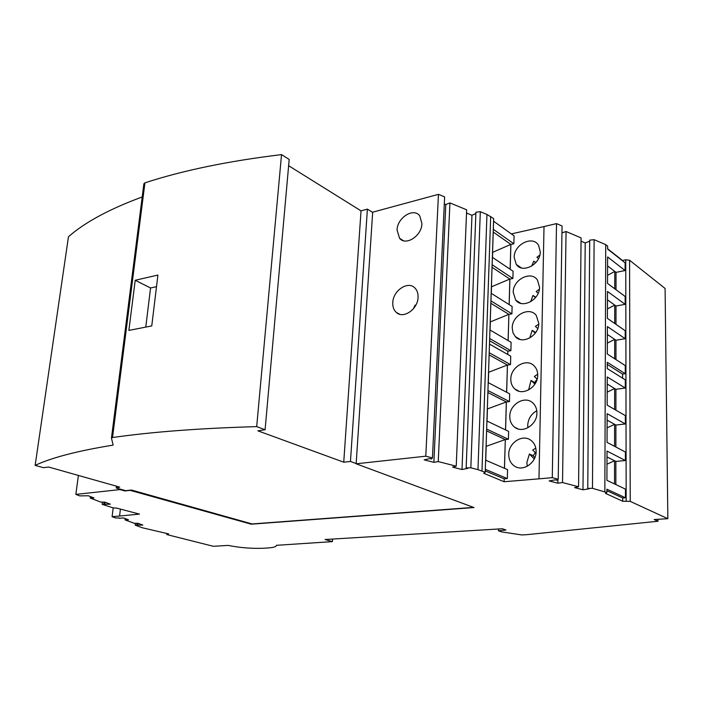 <?xml version="1.0" encoding="UTF-8"?>
<svg xmlns="http://www.w3.org/2000/svg" width="703" height="703" viewBox="0 0 703 703"><rect width="100%" height="100%" fill="white"/><g stroke="black" fill="none" stroke-linecap="round" stroke-linejoin="round"><path stroke-width="1.05" d="M332.589 539.06L332.414 541.618L325.058 539.517L502.355 528.753L505.932 530.036L498.436 530.8L501.45 531.872L521.854 534.948L527.074 534.649L658.008 521.248L657.982 519.297M166.839 533.454L166.813 534.57L213.352 546.301L228.106 545.405C239.89 547.734 251.533 548.683 263.045 548.261L267.158 548.024C273.441 547.628 276.507 546.732 276.367 545.326L332.414 541.618M372.678 212.183L438.461 194.336L444.63 196.893L432.45 457.908L425.79 456.194L356.157 463.795L372.678 212.183M444.305 203.923L445.799 204.538L449.938 202.912L466.651 209.802L456.229 466.186L438.25 461.572L449.938 202.912M466.52 213.044L471.959 215.276L475.869 213.527M475.922 212.218L480.316 211.691L486.959 214.45L477.978 469.657L470.834 467.811L466.159 467.934L475.922 212.218M557.901 479.455L557.848 483.207L549.166 480.931L555.326 479.833L556.82 480.228L558.217 479.235L552.286 477.662L556.521 223.607L544.017 226.559L538.981 478.84L504.104 481.74L483.726 473.277L485.219 472.302L493.647 218.589L486.959 214.45M493.647 218.624L493.603 221.234L514.078 235.856L513.858 243.774L510.896 244.424L510.185 269.275M544.017 226.559L511.362 233.914M556.521 223.607L562.057 225.979L558.217 479.235M561.961 232.878L566.056 231.507L581.082 237.895L578.569 486.775L562.523 482.539L566.056 231.507M581.047 241.173L585.204 242.93L589.694 241.226M592.471 488.313L587.761 488.4L589.703 240.145L594.123 239.679L605.731 244.635L607.638 246.147L607.629 249.09L625.108 262.825L625.116 270.541L607.612 256.955L607.524 283.432L625.152 296.473L625.169 304.329L607.506 291.446L607.418 318.397L625.204 330.726L625.222 338.714L607.392 326.561L607.313 354.013L625.266 365.586L625.275 373.724L607.287 362.326L607.269 368.583L625.283 379.848L625.292 388.038L607.243 376.957L607.155 405.139L625.336 415.605L625.354 423.953L607.128 413.672L607.04 442.38L625.398 452.02L625.406 460.527L607.014 451.071L606.926 480.325L625.45 489.121L625.468 497.777L606.9 489.191L606.882 492.522L592.471 488.313L594.123 239.679M607.629 248.783L622.498 260.479L625.749 259.811L629.572 260.233L665.091 288.467L667.85 518.7L630.222 501.371L622.709 501.23L622.709 497.979L606.891 490.703M120.415 509.095L119.563 516.028L112.093 516.696L115.52 517.953L119.132 517.962M112.093 516.696L113.201 507.847M105.046 502.17L104.782 504.262L102.155 504.341L102.445 502.091M103.859 503.91L104.088 502.109M102.155 504.341L113.034 507.83L116.742 508.128L139.466 514.113L119.563 516.028M251.279 523.726L251.235 524.183L130.231 490.369L124.879 490.949L119.985 489.587L75.845 494.402L79.755 495.879L88.341 495.782L94.009 497.952L90.292 498.102L100.757 502.083L104.896 502.118L110.336 504.192L104.782 504.262M90.292 498.102L90.485 496.608M445.799 204.538L433.865 462.337L424.146 459.859L429.814 458.593L431.484 459.024L432.45 457.908M421.923 223.651C421.791 235.892 405.789 246.226 399.576 238.308L397.054 230.013C397.239 217.666 413.645 207.262 419.744 215.856L421.923 223.651M418.065 297.316C418.215 293.441 417.187 290.357 414.972 288.063C408.127 280.435 392.995 290.524 392.784 302.624C392.599 306.824 393.785 310.093 396.334 312.431C403.267 319.285 417.898 309.25 418.065 297.316M425.79 456.194L438.461 194.336M415.693 305.418L415.113 305.084L413.408 308.758M415.614 305.577L415.113 305.084M471.959 215.276L462.003 469.525L452.6 467.126L456.229 466.186M438.25 461.572L433.865 462.337M466.159 467.934L467.759 468.347L462.003 469.525M514.174 257.307L516.266 264.433C522.364 273.88 540.581 264.451 540.273 251.788L538.551 245.277C532.681 235.039 513.902 244.495 514.174 257.307M513.208 292.281L515.712 300.119C522.267 309.127 539.834 299.786 539.535 287.246L537.461 280.075C531.16 270.207 512.944 279.548 513.208 292.281M508.735 454.314C508.735 459.771 510.826 463.804 514.991 466.414C523.331 471.748 536.292 462.785 536.117 451.616C536.09 446.695 534.333 442.899 530.827 440.254C522.514 433.76 508.603 442.749 508.735 454.314M510.809 379.066C510.765 383.197 512.118 386.509 514.86 388.996C522.496 396.413 537.953 387.248 537.698 375.253C537.733 371.544 536.609 368.486 534.324 366.07C526.89 357.616 510.598 366.764 510.809 379.066M509.78 416.334C509.754 421.062 511.424 424.717 514.798 427.31C522.83 433.777 537.136 424.7 536.916 413.065C536.925 408.812 535.519 405.403 532.707 402.845C524.798 395.271 509.605 404.348 509.78 416.334M512.223 327.914L512.944 332.677L515.264 336.552C522.267 345.006 539.06 335.735 538.779 323.371L536.266 315.436C529.5 306.06 511.977 315.313 512.223 327.914M509.174 304.61L509.903 279.091L512.891 278.493L513.093 271.226L492.39 257.342L493.603 221.234M508.146 340.595L508.893 314.39L511.907 313.846L512.109 306.455L491.195 293.309L492.39 257.342M507.742 354.479L507.838 351.184L510.879 350.709L511.107 342.335L489.965 329.971L491.195 293.309M506.661 392.265L507.443 365.059L510.492 364.602L510.73 356.166L489.499 344.11L489.965 329.971M505.589 429.92L506.388 401.975L509.464 401.58L509.675 393.838L488.207 382.625L489.499 344.11M504.49 468.303L505.308 439.595L508.41 439.261L508.629 431.378L486.933 421.018L488.207 382.625M504.104 481.74L504.183 478.831L507.32 478.567L507.566 469.63L485.624 460.175L486.933 421.018M536.257 331.711L535.739 332.501L532.18 330.34L529.746 337.994M535.282 333.143L532.18 330.34M538.753 324.065L535.414 326.42L537.786 328.538M535.651 262.79L533.735 261.182L531.723 266.059M533.735 261.182L535.8 262.623M539.834 255.066L536.916 257.254L538.524 258.599M535.484 297.65L532.962 295.445L530.677 301.728M532.962 295.445L535.774 297.29M539.359 289.214L536.169 291.525L538.182 293.265M552.286 477.662L538.981 478.84M507.838 351.184L489.604 340.762M485.219 472.302L485.624 460.175M510.879 350.709L489.683 338.53M508.093 340.568L508.893 314.39M490.07 330.032L490.343 321.895L508.84 314.355L490.861 303.274M511.907 313.846L490.94 300.866M513.858 243.774L493.33 229.319M493.234 232.043L510.896 244.424M510.132 269.249L510.844 244.389L492.557 252.377M492.495 257.412L492.662 252.351M512.891 278.493L492.144 264.759M492.056 267.325L509.903 279.091M509.121 304.575L509.851 279.056L491.406 286.833M491.292 293.371L491.511 286.806M470.834 467.811L480.316 211.691M485.175 472.284L477.978 469.657M585.204 242.93L582.98 489.798L574.579 487.592L578.569 486.775M562.523 482.539L557.848 483.207M587.761 488.4L589.193 488.778L582.98 489.798M604.852 491.59L605.731 244.635M625.275 373.724L622.594 374.11L607.278 364.444M622.603 378.17L622.594 374.11M625.292 388.038L615.933 389.304L615.916 410.183M625.354 423.953L615.898 425.043L615.881 447.029M625.406 460.527L615.872 461.423L615.854 484.56M625.468 497.777L622.709 497.979M625.749 259.811L626.162 500.984M625.116 270.541L616.03 272.36L616.013 289.715M625.169 304.329L616.004 305.99L615.986 324.338M625.222 338.714L615.977 340.217L615.96 359.593M616.03 272.36L614.782 271.411L614.765 288.784M607.55 275.321L614.782 271.411L607.577 265.91M616.004 305.99L607.48 299.873M607.445 308.916L614.747 305.093L614.721 323.459M615.977 340.217L614.703 339.364L614.686 358.767M607.348 343.117L614.703 339.364L607.374 334.443M629.572 260.233L630.222 501.371M658.008 521.248L654.194 519.526L667.85 518.7M251.235 524.183L473.998 507.548L356.157 463.795M119.985 489.587L120.046 489.086M124.879 490.949L124.941 490.457M75.845 494.402L78.402 475.43M473.55 507.381L252.061 523.946L131.505 490.044L125.705 490.668L116.259 488.031L116.487 486.195M119.088 518.287L123.508 517.926L128.482 519.772L125.002 519.869L134.203 523.26L138.052 523.313L142.841 525.088L135.204 525.159L135.424 523.278M125.002 519.869L125.169 518.542M136.839 524.816L137.023 523.304M135.204 525.159L142.278 527.751L168.685 533.928L166.769 534.06M288.625 165.715L361.026 210.856L367.397 209.107L350.463 461.449L356.175 463.567M350.463 461.449L343.741 462.196L257.869 430.816L265.093 429.735L256.692 426.616L281.534 154.607C228.29 161.057 182.762 170.469 144.941 182.833L112.524 437.521C151.953 431.888 200.012 428.25 256.692 426.616M116.259 488.031L119.686 487.1L48.692 467.038L43.445 467.68L35.15 465.368C51.732 457.618 77.725 450.869 113.139 445.113L111.461 438.092L112.524 437.521M35.15 465.368L68.463 236.762C84.791 222.35 109.369 209.081 142.208 196.954M111.478 437.934L143.887 183.764L144.941 182.833M265.093 429.735L289.188 159.458L281.534 154.607M367.397 209.107L372.66 212.447M135.213 280.269L128.869 330.41L151.76 325.928L157.911 275.066L135.213 280.269L150.556 287.966L156.505 286.692M145.776 327.027L150.556 287.966M361.026 210.856L343.741 462.196M137.876 523.313L137.656 525.115M615.872 461.423L614.563 460.764L614.536 483.936M622.709 501.23L605.441 493.357L606.882 492.522M504.288 529.438L504.271 530.132M606.97 464.191L614.563 460.764L606.997 456.932M615.898 425.043L607.111 420.157M614.58 446.343L614.607 424.322L607.084 427.846M498.436 530.8L498.489 528.981M615.933 389.304L614.65 388.531L614.624 409.436M607.216 384.04L614.65 388.531L607.19 392.151M534.271 458.954L529.403 454.015L526.863 462.477L527.25 466.274M535.387 452.758L533.076 455.711L534.895 457.556M529.403 454.015L533.076 455.711M535.774 448.048L532.733 450.087L535.985 453.365M534.93 384.075L531.055 380.402L528.594 389.963M531.055 380.402L535.475 383.17M537.101 379.269L534.658 382.397M537.69 374.189L534.333 376.483L537.136 379.119M536.784 410.754C531.204 413.918 528.19 418.742 527.725 425.227L527.883 427.776M504.183 478.831L485.263 470.913M507.32 478.567L485.316 469.323M504.438 468.286L505.308 439.595M485.729 460.219L486.195 446.317L505.255 439.568L486.599 430.886M508.41 439.261L486.661 429.094M509.464 401.58L487.944 390.543M487.882 392.529L506.388 401.975M505.536 429.902L506.336 401.949L487.328 408.953M487.03 421.071L487.443 408.935M506.608 392.239L507.443 365.059M488.313 382.687L488.664 372.256L507.39 365.033L489.139 354.901M510.492 364.602L489.209 352.73M490.685 216.462L481.986 470.957M399.576 238.308L403.381 240.69M515.264 336.552L520.115 339.435M516.266 264.433L521.354 267.905M515.712 300.119L520.756 303.336M111.461 438.022L143.887 183.764M399.638 314.232L396.334 312.431M514.86 388.996L519.078 391.237M514.798 427.31L518.216 428.962"/></g></svg>
